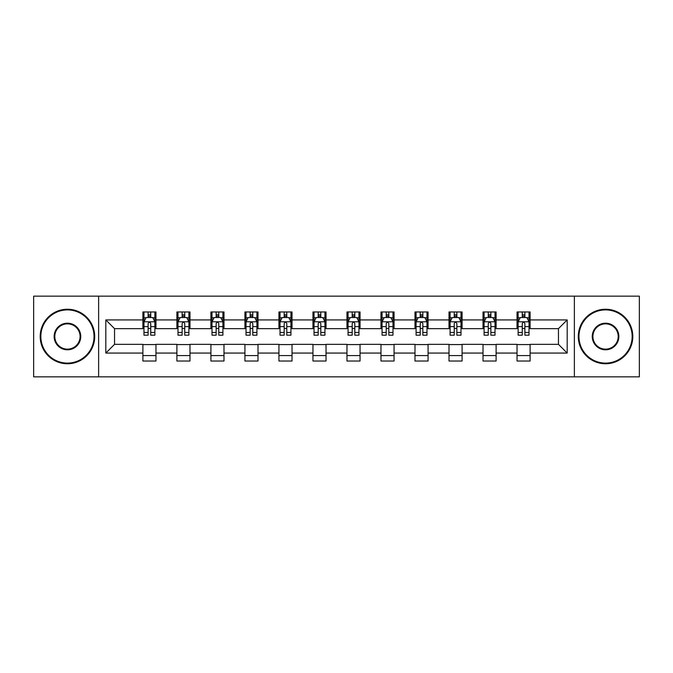 <?xml version="1.0" encoding="UTF-8"?>
<svg xmlns="http://www.w3.org/2000/svg" width="673" height="673" viewBox="0 0 673 673"><rect width="100%" height="100%" fill="white"/><g stroke="black" fill="none" stroke-linecap="round" stroke-linejoin="round"><path stroke-width="1.01" d="M574.372 376.838L639.35 376.838L639.35 296.162L574.372 296.162L574.372 376.838L98.628 376.838L98.628 296.162L33.65 296.162L33.65 376.838L98.628 376.838M574.372 296.162L98.628 296.162M530.114 319.927L530.114 311.969L517.032 311.969L517.032 319.927L496.102 319.927L496.102 311.969L483.021 311.969L483.021 319.927L462.09 319.927L462.09 311.969L449.009 311.969L449.009 319.927L428.078 319.927L428.078 311.969L414.989 311.969L414.989 319.927L394.058 319.927L394.058 311.969L380.977 311.969L380.977 319.927L360.047 319.927L360.047 311.969L346.965 311.969L346.965 319.927L326.035 319.927L326.035 311.969L312.953 311.969L312.953 319.927L292.023 319.927L292.023 311.969L278.942 311.969L278.942 319.927L258.011 319.927L258.011 311.969L244.922 311.969L244.922 319.927L223.991 319.927L223.991 311.969L210.91 311.969L210.91 319.927L189.979 319.927L189.979 311.969L176.898 311.969L176.898 319.927L155.968 319.927L155.968 311.969L142.886 311.969L142.886 319.927L105.821 319.927L105.821 353.073L114.545 344.349L142.886 344.349L142.886 361.031L155.968 361.031L155.968 344.349L176.898 344.349L176.898 361.031L189.979 361.031L189.979 344.349L210.91 344.349L210.91 361.031L223.991 361.031L223.991 344.349L244.922 344.349L244.922 361.031L258.011 361.031L258.011 344.349L278.942 344.349L278.942 361.031L292.023 361.031L292.023 344.349L312.953 344.349L312.953 361.031L326.035 361.031L326.035 344.349L346.965 344.349L346.965 361.031L360.047 361.031L360.047 344.349L380.977 344.349L380.977 361.031L394.058 361.031L394.058 344.349L414.989 344.349L414.989 361.031L428.078 361.031L428.078 344.349L449.009 344.349L449.009 361.031L462.09 361.031L462.09 344.349L483.021 344.349L483.021 361.031L496.102 361.031L496.102 344.349L517.032 344.349L517.032 361.031L530.114 361.031L530.114 344.349L558.455 344.349L558.455 328.651L530.114 328.651L530.114 319.927L567.179 319.927L567.179 353.073L530.114 353.073M517.032 353.073L496.102 353.073M483.021 353.073L462.09 353.073M449.009 353.073L428.078 353.073M414.989 353.073L394.058 353.073M380.977 353.073L360.047 353.073M346.965 353.073L326.035 353.073M312.953 353.073L292.023 353.073M278.942 353.073L258.011 353.073M244.922 353.073L223.991 353.073M210.91 353.073L189.979 353.073M176.898 353.073L155.968 353.073M142.886 353.073L105.821 353.073M517.032 319.927L517.032 328.651L496.102 328.651L496.102 319.927M483.021 319.927L483.021 328.651L462.09 328.651L462.09 319.927M449.009 319.927L449.009 328.651L428.078 328.651L428.078 319.927M414.989 319.927L414.989 328.651L394.058 328.651L394.058 319.927M380.977 319.927L380.977 328.651L360.047 328.651L360.047 319.927M346.965 319.927L346.965 328.651L326.035 328.651L326.035 319.927M312.953 319.927L312.953 328.651L292.023 328.651L292.023 319.927M278.942 319.927L278.942 328.651L258.011 328.651L258.011 319.927M244.922 319.927L244.922 328.651L223.991 328.651L223.991 319.927M210.91 319.927L210.91 328.651L189.979 328.651L189.979 319.927M176.898 319.927L176.898 328.651L155.968 328.651L155.968 319.927M142.886 319.927L142.886 328.651L114.545 328.651L105.821 319.927M114.545 328.651L114.545 344.349M567.179 353.073L558.455 344.349M558.455 328.651L567.179 319.927M142.886 317.42L143.972 317.42M148.119 317.42L150.735 317.42M154.874 317.42L155.968 317.42M142.886 328.432L143.972 328.432M148.119 328.432L150.735 328.432M154.874 328.432L155.968 328.432M142.886 344.568L155.968 344.568M142.886 355.58L155.968 355.58M176.898 344.568L189.979 344.568M176.898 355.58L189.979 355.58M176.898 317.42L177.992 317.42M182.131 317.42L184.747 317.42M188.894 317.42L189.979 317.42M176.898 328.432L177.992 328.432M182.131 328.432L184.747 328.432M188.894 328.432L189.979 328.432M210.91 344.568L223.991 344.568M210.91 355.58L223.991 355.58M210.91 317.42L212.003 317.42M216.142 317.42L218.759 317.42M222.906 317.42L223.991 317.42M210.91 328.432L212.003 328.432M216.142 328.432L218.759 328.432M222.906 328.432L223.991 328.432M244.922 344.568L258.011 344.568M244.922 355.58L258.011 355.58M244.922 317.42L246.015 317.42M250.163 317.42L252.779 317.42M256.918 317.42L258.011 317.42M244.922 328.432L246.015 328.432M250.163 328.432L252.779 328.432M256.918 328.432L258.011 328.432M278.942 344.568L292.023 344.568M278.942 355.58L292.023 355.58M278.942 317.42L280.027 317.42M284.174 317.42L286.791 317.42M290.929 317.42L292.023 317.42M278.942 328.432L280.027 328.432M284.174 328.432L286.791 328.432M290.929 328.432L292.023 328.432M312.953 344.568L326.035 344.568M312.953 355.58L326.035 355.58M312.953 317.42L314.039 317.42M318.186 317.42L320.802 317.42M324.941 317.42L326.035 317.42M312.953 328.432L314.039 328.432M318.186 328.432L320.802 328.432M324.941 328.432L326.035 328.432M346.965 344.568L360.047 344.568M346.965 355.58L360.047 355.58M346.965 317.42L348.059 317.42M352.198 317.42L354.814 317.42M358.961 317.42L360.047 317.42M346.965 328.432L348.059 328.432M352.198 328.432L354.814 328.432M358.961 328.432L360.047 328.432M380.977 344.568L394.058 344.568M380.977 355.58L394.058 355.58M380.977 317.42L382.071 317.42M386.209 317.42L388.826 317.42M392.973 317.42L394.058 317.42M380.977 328.432L382.071 328.432M386.209 328.432L388.826 328.432M392.973 328.432L394.058 328.432M414.989 344.568L428.078 344.568M414.989 355.58L428.078 355.58M414.989 317.42L416.082 317.42M420.221 317.42L422.837 317.42M426.985 317.42L428.078 317.42M414.989 328.432L416.082 328.432M420.221 328.432L422.837 328.432M426.985 328.432L428.078 328.432M449.009 344.568L462.09 344.568M449.009 355.58L462.09 355.58M449.009 317.42L450.094 317.42M454.241 317.42L456.858 317.42M460.997 317.42L462.09 317.42M449.009 328.432L450.094 328.432M454.241 328.432L456.858 328.432M460.997 328.432L462.09 328.432M483.021 344.568L496.102 344.568M483.021 355.58L496.102 355.58M483.021 317.42L484.106 317.42M488.253 317.42L490.869 317.42M495.008 317.42L496.102 317.42M483.021 328.432L484.106 328.432M488.253 328.432L490.869 328.432M495.008 328.432L496.102 328.432M517.032 344.568L530.114 344.568M517.032 355.58L530.114 355.58M517.032 317.42L518.126 317.42M522.265 317.42L524.881 317.42M529.028 317.42L530.114 317.42M517.032 328.432L518.126 328.432M522.265 328.432L524.881 328.432M529.028 328.432L530.114 328.432M150.735 314.804L148.119 314.804M154.874 332.462L150.735 332.462L150.735 335.188L154.874 335.188L154.874 321.887L152.695 317.53L146.159 317.53L143.972 321.887L143.972 335.188L148.119 335.188L148.119 332.462L143.972 332.462M143.972 321.887L143.972 311.969M154.874 321.887L154.874 311.969M148.119 317.53L148.119 311.969M150.735 311.969L150.735 317.53M150.735 332.462L150.735 323.528C149.86 321.845 148.994 321.845 148.119 323.528L148.119 332.462M67.443 309.9A26.6 26.6 0 0 0 40.843 336.5A26.6 26.6 0 0 0 67.443 363.1A26.6 26.6 0 0 0 94.043 336.5A26.6 26.6 0 0 0 67.443 309.9M67.443 363.757A27.256 27.256 0 0 1 40.195 336.5A27.256 27.256 0 0 1 67.443 309.244A27.256 27.256 0 0 1 94.7 336.5A27.256 27.256 0 0 1 67.443 363.757M67.443 323.2A13.3 13.3 0 0 1 80.743 336.5A13.3 13.3 0 0 1 67.443 349.8A13.3 13.3 0 0 1 54.143 336.5A13.3 13.3 0 0 1 67.443 323.2M67.443 349.144A12.644 12.644 0 0 0 80.095 336.5A12.644 12.644 0 0 0 67.443 323.856A12.644 12.644 0 0 0 54.799 336.5A12.644 12.644 0 0 0 67.443 349.144M605.557 309.9A26.6 26.6 0 0 0 578.957 336.5A26.6 26.6 0 0 0 605.557 363.1A26.6 26.6 0 0 0 632.157 336.5A26.6 26.6 0 0 0 605.557 309.9M605.557 363.757A27.256 27.256 0 0 1 578.3 336.5A27.256 27.256 0 0 1 605.557 309.244A27.256 27.256 0 0 1 632.805 336.5A27.256 27.256 0 0 1 605.557 363.757M605.557 323.2A13.3 13.3 0 0 1 618.857 336.5A13.3 13.3 0 0 1 605.557 349.8A13.3 13.3 0 0 1 592.257 336.5A13.3 13.3 0 0 1 605.557 323.2M605.557 349.144A12.644 12.644 0 0 0 618.201 336.5A12.644 12.644 0 0 0 605.557 323.856A12.644 12.644 0 0 0 592.905 336.5A12.644 12.644 0 0 0 605.557 349.144M184.747 314.804L182.131 314.804M188.894 332.462L184.747 332.462L184.747 335.188L188.894 335.188L188.894 321.887L186.707 317.53L180.171 317.53L177.992 321.887L177.992 335.188L182.131 335.188L182.131 332.462L177.992 332.462M177.992 321.887L177.992 311.969M188.894 321.887L188.894 311.969M182.131 317.53L182.131 311.969M184.747 311.969L184.747 317.53M184.747 332.462L184.747 323.528C183.88 321.845 183.006 321.845 182.131 323.528L182.131 332.462M218.759 314.804L216.142 314.804M222.906 332.462L218.759 332.462L218.759 335.188L222.906 335.188L222.906 321.887L220.727 317.53L214.182 317.53L212.003 321.887L212.003 335.188L216.142 335.188L216.142 332.462L212.003 332.462M212.003 321.887L212.003 311.969M222.906 321.887L222.906 311.969M216.142 317.53L216.142 311.969M218.759 311.969L218.759 317.53M218.759 332.462L218.759 323.528C217.892 321.845 217.017 321.845 216.142 323.528L216.142 332.462M252.779 314.804L250.163 314.804M256.918 332.462L252.779 332.462L252.779 335.188L256.918 335.188L256.918 321.887L254.739 317.53L248.194 317.53L246.015 321.887L246.015 335.188L250.163 335.188L250.163 332.462L246.015 332.462M246.015 321.887L246.015 311.969M256.918 321.887L256.918 311.969M250.163 317.53L250.163 311.969M252.779 311.969L252.779 317.53M252.779 332.462L252.779 323.528C251.904 321.845 251.029 321.845 250.163 323.528L250.163 332.462M286.791 314.804L284.174 314.804M290.929 332.462L286.791 332.462L286.791 335.188L290.929 335.188L290.929 321.887L288.751 317.53L282.206 317.53L280.027 321.887L280.027 335.188L284.174 335.188L284.174 332.462L280.027 332.462M280.027 321.887L280.027 311.969M290.929 321.887L290.929 311.969M284.174 317.53L284.174 311.969M286.791 311.969L286.791 317.53M286.791 332.462L286.791 323.528C285.916 321.845 285.049 321.845 284.174 323.528L284.174 332.462M320.802 314.804L318.186 314.804M324.941 332.462L320.802 332.462L320.802 335.188L324.941 335.188L324.941 321.887L322.762 317.53L316.226 317.53L314.039 321.887L314.039 335.188L318.186 335.188L318.186 332.462L314.039 332.462M314.039 321.887L314.039 311.969M324.941 321.887L324.941 311.969M318.186 317.53L318.186 311.969M320.802 311.969L320.802 317.53M320.802 332.462L320.802 323.528C319.927 321.845 319.061 321.845 318.186 323.528L318.186 332.462M354.814 314.804L352.198 314.804M358.961 332.462L354.814 332.462L354.814 335.188L358.961 335.188L358.961 321.887L356.774 317.53L350.238 317.53L348.059 321.887L348.059 335.188L352.198 335.188L352.198 332.462L348.059 332.462M348.059 321.887L348.059 311.969M358.961 321.887L358.961 311.969M352.198 317.53L352.198 311.969M354.814 311.969L354.814 317.53M354.814 332.462L354.814 323.528C353.948 321.845 353.073 321.845 352.198 323.528L352.198 332.462M388.826 314.804L386.209 314.804M392.973 332.462L388.826 332.462L388.826 335.188L392.973 335.188L392.973 321.887L390.794 317.53L384.249 317.53L382.071 321.887L382.071 335.188L386.209 335.188L386.209 332.462L382.071 332.462M382.071 321.887L382.071 311.969M392.973 321.887L392.973 311.969M386.209 317.53L386.209 311.969M388.826 311.969L388.826 317.53M388.826 332.462L388.826 323.528C387.959 321.845 387.084 321.845 386.209 323.528L386.209 332.462M422.837 314.804L420.221 314.804M426.985 332.462L422.837 332.462L422.837 335.188L426.985 335.188L426.985 321.887L424.806 317.53L418.261 317.53L416.082 321.887L416.082 335.188L420.221 335.188L420.221 332.462L416.082 332.462M416.082 321.887L416.082 311.969M426.985 321.887L426.985 311.969M420.221 317.53L420.221 311.969M422.837 311.969L422.837 317.53M422.837 332.462L422.837 323.528C421.971 321.845 421.096 321.845 420.221 323.528L420.221 332.462M456.858 314.804L454.241 314.804M460.997 332.462L456.858 332.462L456.858 335.188L460.997 335.188L460.997 321.887L458.818 317.53L452.273 317.53L450.094 321.887L450.094 335.188L454.241 335.188L454.241 332.462L450.094 332.462M450.094 321.887L450.094 311.969M460.997 321.887L460.997 311.969M454.241 317.53L454.241 311.969M456.858 311.969L456.858 317.53M456.858 332.462L456.858 323.528C455.983 321.845 455.108 321.845 454.241 323.528L454.241 332.462M490.869 314.804L488.253 314.804M495.008 332.462L490.869 332.462L490.869 335.188L495.008 335.188L495.008 321.887L492.829 317.53L486.293 317.53L484.106 321.887L484.106 335.188L488.253 335.188L488.253 332.462L484.106 332.462M484.106 321.887L484.106 311.969M495.008 321.887L495.008 311.969M488.253 317.53L488.253 311.969M490.869 311.969L490.869 317.53M490.869 332.462L490.869 323.528C489.994 321.845 489.128 321.845 488.253 323.528L488.253 332.462M524.881 314.804L522.265 314.804M529.028 332.462L524.881 332.462L524.881 335.188L529.028 335.188L529.028 321.887L526.841 317.53L520.305 317.53L518.126 321.887L518.126 335.188L522.265 335.188L522.265 332.462L518.126 332.462M518.126 321.887L518.126 311.969M529.028 321.887L529.028 311.969M522.265 317.53L522.265 311.969M524.881 311.969L524.881 317.53M524.881 332.462L524.881 323.528C524.015 321.845 523.14 321.845 522.265 323.528L522.265 332.462M154.824 321.787L144.03 321.787M143.972 317.791L146.024 317.791M152.83 317.791L154.874 317.791M148.119 326.615L143.972 326.615M154.874 326.615L150.735 326.615M150.735 316.192L148.119 316.192M188.835 321.787L178.042 321.787M177.992 317.791L180.036 317.791M186.842 317.791L188.894 317.791M182.131 326.615L177.992 326.615M188.894 326.615L184.747 326.615M184.747 316.192L182.131 316.192M222.847 321.787L212.054 321.787M212.003 317.791L214.048 317.791M220.853 317.791L222.906 317.791M216.142 326.615L212.003 326.615M222.906 326.615L218.759 326.615M218.759 316.192L216.142 316.192M256.859 321.787L246.074 321.787M246.015 317.791L248.068 317.791M254.865 317.791L256.918 317.791M250.163 326.615L246.015 326.615M256.918 326.615L252.779 326.615M252.779 316.192L250.163 316.192M290.879 321.787L280.086 321.787M280.027 317.791L282.08 317.791M288.885 317.791L290.929 317.791M284.174 326.615L280.027 326.615M290.929 326.615L286.791 326.615M286.791 316.192L284.174 316.192M324.891 321.787L314.098 321.787M314.039 317.791L316.091 317.791M322.897 317.791L324.941 317.791M318.186 326.615L314.039 326.615M324.941 326.615L320.802 326.615M320.802 316.192L318.186 316.192M358.902 321.787L348.109 321.787M348.059 317.791L350.103 317.791M356.909 317.791L358.961 317.791M352.198 326.615L348.059 326.615M358.961 326.615L354.814 326.615M354.814 316.192L352.198 316.192M392.914 321.787L382.121 321.787M382.071 317.791L384.115 317.791M390.92 317.791L392.973 317.791M386.209 326.615L382.071 326.615M392.973 326.615L388.826 326.615M388.826 316.192L386.209 316.192M426.926 321.787L416.141 321.787M416.082 317.791L418.135 317.791M424.932 317.791L426.985 317.791M420.221 326.615L416.082 326.615M426.985 326.615L422.837 326.615M422.837 316.192L420.221 316.192M460.946 321.787L450.153 321.787M450.094 317.791L452.147 317.791M458.952 317.791L460.997 317.791M454.241 326.615L450.094 326.615M460.997 326.615L456.858 326.615M456.858 316.192L454.241 316.192M494.958 321.787L484.165 321.787M484.106 317.791L486.158 317.791M492.964 317.791L495.008 317.791M488.253 326.615L484.106 326.615M495.008 326.615L490.869 326.615M490.869 316.192L488.253 316.192M528.97 321.787L518.176 321.787M518.126 317.791L520.17 317.791M526.976 317.791L529.028 317.791M522.265 326.615L518.126 326.615M529.028 326.615L524.881 326.615M524.881 316.192L522.265 316.192"/></g></svg>
